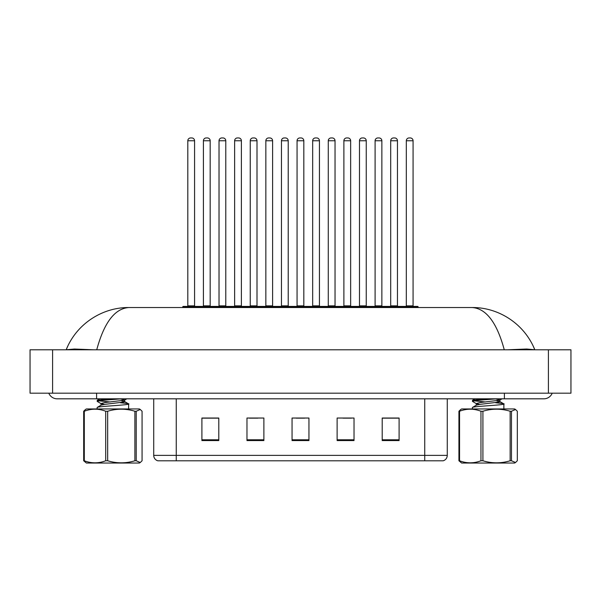 <?xml version="1.0" encoding="UTF-8"?>
<svg xmlns="http://www.w3.org/2000/svg" width="601" height="601" viewBox="0 0 601 601"><rect width="100%" height="100%" fill="white"/><g stroke="black" fill="none" stroke-linecap="round" stroke-linejoin="round"><path stroke-width="0.9" d="M424.734 460.794L424.734 455.385L447.272 455.385C447.121 458.09 445.769 459.893 443.215 460.794L157.778 460.794A5.634 5.634 0 0 1 153.721 455.385L153.721 398.816M399.102 440.571L399.102 418.033L382.198 418.033L382.198 440.571L399.102 440.571M354.027 440.571L354.027 418.033L337.123 418.033L337.123 440.571L354.027 440.571M218.802 440.571L218.802 418.033L201.898 418.033L201.898 440.571L218.802 440.571M263.877 440.571L263.877 418.033L246.973 418.033L246.973 440.571L263.877 440.571M308.952 440.571L308.952 418.033L292.048 418.033L292.048 440.571L308.952 440.571M414.607 460.794L186.393 460.794M382.198 418.146L398.313 418.146M389.861 418.146L382.702 418.146M249.392 418.146L257.844 418.146M218.178 418.146L211.026 418.146M202.575 418.146L218.802 418.146M343.036 418.146L351.487 418.146M296.218 418.146L304.669 418.146M401.243 307.539L401.243 306.976A0.563 0.563 0 0 1 401.806 306.412L417.582 306.412A0.563 0.563 0 0 1 418.146 306.976L182.742 306.976A0.563 0.563 0 0 1 183.305 306.412L199.081 306.412A0.563 0.563 0 0 1 199.645 306.976L199.645 307.539M194.574 140.762L187.812 140.762A2.817 2.817 0 0 1 190.63 137.945L191.757 137.945A2.817 2.817 0 0 1 194.574 140.762L194.574 305.849A0.563 0.563 0 0 0 195.137 306.412M187.812 140.762L187.812 305.849A0.563 0.563 0 0 1 187.249 306.412M182.742 306.976L182.742 307.539M215.248 306.976A0.563 0.563 0 0 0 214.685 306.412L198.908 306.412M203.416 140.762A2.817 2.817 0 0 1 206.233 137.945L207.36 137.945A2.817 2.817 0 0 1 210.177 140.762L203.416 140.762L203.416 305.849A0.563 0.563 0 0 1 202.853 306.412M210.177 140.762L210.177 305.849A0.563 0.563 0 0 0 210.741 306.412M48.794 393.182A9.015 9.015 0 0 0 57.148 398.816A9.015 9.015 0 0 1 48.794 393.182A9.015 9.015 0 0 0 57.148 398.816L543.845 398.816A9.015 9.015 0 0 0 552.206 393.182A9.015 9.015 0 0 1 543.845 398.816A9.015 9.015 0 0 0 552.206 393.182A9.015 9.015 0 0 1 543.845 398.816M474.843 307.599L472.153 307.539C486.201 308.486 496.899 322.572 504.269 349.797C496.899 322.572 486.194 308.486 472.153 307.539L128.847 307.539C114.799 308.486 104.101 322.572 96.731 349.797M52.587 349.797L570.95 349.797L570.95 393.182L30.05 393.182L30.05 349.797L52.587 349.797L52.587 393.182M93.711 349.797L74.464 349.031L66.185 349.752C76.92 323.075 103.192 307.276 128.847 307.539M472.153 307.539C497.808 307.276 524.004 323.03 534.815 349.752L526.626 349.023L507.529 349.797M213.956 307.539L213.956 306.976A0.563 0.563 0 0 1 214.519 306.412L230.296 306.412A0.563 0.563 0 0 1 230.859 306.976L230.859 307.539M225.788 140.762L219.027 140.762A2.817 2.817 0 0 1 221.844 137.945L222.971 137.945A2.817 2.817 0 0 1 225.788 140.762L225.788 305.849A0.563 0.563 0 0 0 226.352 306.412M219.027 140.762L219.027 305.849A0.563 0.563 0 0 1 218.464 306.412M245.17 307.539L245.17 306.976A0.563 0.563 0 0 1 245.734 306.412L261.51 306.412A0.563 0.563 0 0 1 262.074 306.976L262.074 307.539M257.003 140.762L250.241 140.762A2.817 2.817 0 0 1 253.059 137.945L254.185 137.945A2.817 2.817 0 0 1 257.003 140.762L257.003 305.849A0.563 0.563 0 0 0 257.566 306.412M250.241 140.762L250.241 305.849A0.563 0.563 0 0 1 249.678 306.412M276.385 307.539L276.385 306.976A0.563 0.563 0 0 1 276.948 306.412L292.725 306.412A0.563 0.563 0 0 1 293.288 306.976L293.288 307.539M288.217 140.762L281.456 140.762A2.817 2.817 0 0 1 284.273 137.945L285.4 137.945A2.817 2.817 0 0 1 288.217 140.762L288.217 305.849A0.563 0.563 0 0 0 288.78 306.412M281.456 140.762L281.456 305.849A0.563 0.563 0 0 1 280.892 306.412M307.599 307.539L307.599 306.976A0.563 0.563 0 0 1 308.163 306.412L323.939 306.412A0.563 0.563 0 0 1 324.502 306.976L324.502 307.539M319.431 140.762L312.67 140.762A2.817 2.817 0 0 1 315.487 137.945L316.614 137.945A2.817 2.817 0 0 1 319.431 140.762L319.431 305.849A0.563 0.563 0 0 0 319.995 306.412M312.67 140.762L312.67 305.849A0.563 0.563 0 0 1 312.107 306.412M246.463 306.976A0.563 0.563 0 0 0 245.899 306.412M230.123 306.412L245.734 306.412M234.63 140.762A2.817 2.817 0 0 1 237.448 137.945L238.574 137.945A2.817 2.817 0 0 1 241.392 140.762L234.63 140.762L234.63 305.849A0.563 0.563 0 0 1 234.067 306.412M241.392 140.762L241.392 305.849A0.563 0.563 0 0 0 241.955 306.412M277.677 306.976A0.563 0.563 0 0 0 277.114 306.412M261.337 306.412L276.948 306.412M265.845 140.762A2.817 2.817 0 0 1 268.662 137.945L269.789 137.945A2.817 2.817 0 0 1 272.606 140.762L265.845 140.762L265.845 305.849A0.563 0.563 0 0 1 265.281 306.412M272.606 140.762L272.606 305.849A0.563 0.563 0 0 0 273.17 306.412M308.891 306.976A0.563 0.563 0 0 0 308.328 306.412M292.552 306.412L308.163 306.412M297.059 140.762A2.817 2.817 0 0 1 299.876 137.945L301.003 137.945A2.817 2.817 0 0 1 303.821 140.762L297.059 140.762L297.059 305.849A0.563 0.563 0 0 1 296.496 306.412M303.821 140.762L303.821 305.849A0.563 0.563 0 0 0 304.384 306.412M136.224 411.242L136.224 460.772L140.281 462.515L139.357 463.048L86.394 463.048L83.682 460.772L83.682 411.242L85.47 409.499L86.394 408.958L139.357 408.958L140.288 409.499L136.224 411.242L134.894 411.242C125.842 408.507 116.759 408.507 107.662 411.242L105.708 411.242C98.602 408.515 91.472 408.515 84.305 411.242L83.682 411.242M140.281 462.515L142.069 460.772L142.069 411.242L140.281 409.499M136.224 460.772L134.894 460.772L134.894 411.242M107.662 411.242L107.662 460.772C116.759 463.506 125.842 463.506 134.894 460.772M107.662 460.772L105.708 460.772L105.708 411.242M84.305 411.242L84.305 460.772C91.412 463.499 98.541 463.499 105.708 460.772M84.305 460.772L83.682 460.772M97.129 408.958L97.129 407.546L97.925 407.17C103.349 405.975 135.12 404.789 127.825 403.594L120.35 402.745M128.622 408.958L128.622 403.97L127.825 403.594M104.454 404.405L101.148 403.692L97.242 401.415L97.264 400.243L109.728 398.816M97.137 401.288L102.395 400.319L121.68 398.816M110.299 401.971L98.346 400.822M101.006 405.307L101.006 403.519L104.972 402.55L124.497 400.168L126.819 398.816M97.264 407.395L101.178 405.112L104.972 404.338L124.497 401.956L124.745 399.943L120.395 398.929M124.745 401.731L121.297 400.829M511.474 411.242L511.474 460.772L515.53 462.515L514.606 463.048L461.643 463.048L458.931 460.772L458.931 411.242L460.719 409.499L461.643 408.958L514.606 408.958L515.538 409.499L511.474 411.242L510.144 411.242C501.091 408.507 492.009 408.507 482.911 411.242L480.958 411.242C473.851 408.515 466.722 408.515 459.555 411.242L458.931 411.242M515.53 462.515L517.318 460.772L517.318 411.242L515.53 409.499M511.474 460.772L510.144 460.772L510.144 411.242M482.911 411.242L482.911 460.772C492.009 463.506 501.091 463.506 510.144 460.772M482.911 460.772L480.958 460.772L480.958 411.242M459.555 411.242L459.555 460.772C466.661 463.499 473.791 463.499 480.958 460.772M459.555 460.772L458.931 460.772M472.378 408.958L472.378 407.546L473.175 407.17C478.599 405.975 510.369 404.789 503.075 403.594L495.6 402.745M503.871 408.958L503.871 403.97L503.075 403.594M479.703 404.405L476.398 403.692L472.491 401.415L472.514 400.243L484.977 398.816M472.386 401.288L477.645 400.319L496.929 398.816M485.548 401.971L473.596 400.822M476.255 405.307L476.255 403.519L480.222 402.55L499.747 400.168L502.068 398.816M472.514 407.395L476.428 405.112L480.222 404.338L499.747 401.956L499.994 399.943L495.645 398.929M499.994 401.731L496.546 400.829M338.814 307.539L338.814 306.976A0.563 0.563 0 0 1 339.377 306.412L355.153 306.412A0.563 0.563 0 0 1 355.717 306.976L355.717 307.539M350.646 140.762L343.885 140.762A2.817 2.817 0 0 1 346.702 137.945L347.829 137.945A2.817 2.817 0 0 1 350.646 140.762L350.646 305.849A0.563 0.563 0 0 0 351.209 306.412M343.885 140.762L343.885 305.849A0.563 0.563 0 0 1 343.321 306.412M370.028 307.539L370.028 306.976A0.563 0.563 0 0 1 370.592 306.412L386.368 306.412A0.563 0.563 0 0 1 386.931 306.976L386.931 307.539M381.86 140.762L375.099 140.762A2.817 2.817 0 0 1 377.916 137.945L379.043 137.945A2.817 2.817 0 0 1 381.86 140.762L381.86 305.849A0.563 0.563 0 0 0 382.424 306.412M375.099 140.762L375.099 305.849A0.563 0.563 0 0 1 374.536 306.412M413.075 140.762L406.314 140.762A2.817 2.817 0 0 1 409.131 137.945L410.258 137.945A2.817 2.817 0 0 1 413.075 140.762L413.075 305.849A0.563 0.563 0 0 0 413.638 306.412M406.314 140.762L406.314 305.849A0.563 0.563 0 0 1 405.75 306.412M418.146 306.976L418.146 307.539M340.106 306.976A0.563 0.563 0 0 0 339.542 306.412M323.766 306.412L339.377 306.412M328.274 140.762A2.817 2.817 0 0 1 331.091 137.945L332.218 137.945A2.817 2.817 0 0 1 335.035 140.762L328.274 140.762L328.274 305.849A0.563 0.563 0 0 1 327.71 306.412M335.035 140.762L335.035 305.849A0.563 0.563 0 0 0 335.598 306.412M371.32 306.976A0.563 0.563 0 0 0 370.757 306.412M354.981 306.412L370.592 306.412M359.488 140.762A2.817 2.817 0 0 1 362.305 137.945L363.432 137.945A2.817 2.817 0 0 1 366.249 140.762L359.488 140.762L359.488 305.849A0.563 0.563 0 0 1 358.925 306.412M366.249 140.762L366.249 305.849A0.563 0.563 0 0 0 366.813 306.412M402.535 306.976A0.563 0.563 0 0 0 401.971 306.412M386.195 306.412L401.806 306.412M390.703 140.762A2.817 2.817 0 0 1 393.52 137.945L394.647 137.945A2.817 2.817 0 0 1 397.464 140.762L390.703 140.762L390.703 305.849A0.563 0.563 0 0 1 390.139 306.412M397.464 140.762L397.464 305.849A0.563 0.563 0 0 0 398.027 306.412M153.721 455.385L176.258 455.385L176.258 460.794M176.258 398.816L176.258 455.385L424.734 455.385L424.734 398.816M308.952 439.789L292.048 439.789M263.877 439.789L246.973 439.789M218.802 439.789L201.898 439.789M354.027 439.789L337.123 439.789M399.102 439.789L382.198 439.789M187.812 305.849L194.574 305.849M203.416 305.849L210.177 305.849M504.404 393.182L504.404 398.816M96.588 393.182L96.588 398.816M548.413 349.797L548.413 393.182M219.027 305.849L225.788 305.849M250.241 305.849L257.003 305.849M281.456 305.849L288.217 305.849M312.67 305.849L319.431 305.849M234.63 305.849L241.392 305.849M265.845 305.849L272.606 305.849M297.059 305.849L303.821 305.849M343.885 305.849L350.646 305.849M375.099 305.849L381.86 305.849M406.314 305.849L413.075 305.849M328.274 305.849L335.035 305.849M359.488 305.849L366.249 305.849M390.703 305.849L397.464 305.849M447.272 455.385L447.272 398.816M533.095 345.868L534.815 349.752L533.057 345.8M66.185 349.752L67.943 345.8M124.572 401.536L128.486 403.819M99.706 398.816L97.264 400.243M499.822 401.536L503.736 403.819M474.955 398.816L472.514 400.243"/></g></svg>
